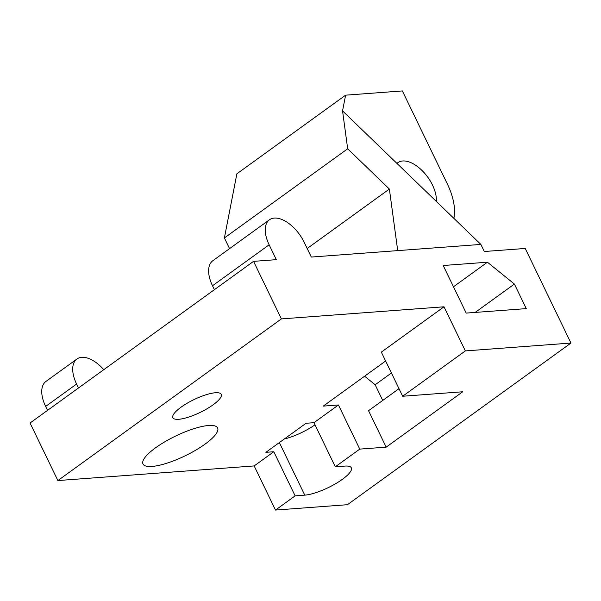 <?xml version="1.0" encoding="UTF-8"?>
<svg xmlns="http://www.w3.org/2000/svg" width="601" height="601" viewBox="0 0 601 601"><rect width="100%" height="100%" fill="white"/><g stroke="black" fill="none" stroke-linecap="round" stroke-linejoin="round"><path stroke-width="0.9" d="M78.491 387.976L76.59 384.054A29.284 15.731 -125.9 0 1 76.92 359.022A29.284 15.731 -125.9 0 1 103.778 369.69M76.92 359.022L45.961 381.417A29.284 15.731 54.1 0 0 45.631 406.441L47.532 410.37M285.708 438.662L285.46 438.159M181.014 407.223A26.85 7.107 -25.8 0 1 205.865 394.819A26.85 7.107 -25.8 0 1 221.266 394.436A26.85 7.107 -25.8 0 1 200.148 412.421A26.85 7.107 -25.8 0 1 172.93 417.8A26.85 7.107 -25.8 0 1 181.014 407.223M205.054 444.124A41.431 10.976 -25.8 0 1 166.965 463.168A41.431 10.976 -25.8 0 1 143 464.002A41.431 10.976 -25.8 0 1 175.53 436.093A41.431 10.976 -25.8 0 1 217.607 427.935A41.431 10.976 -25.8 0 1 205.054 444.124M514.396 284.055L526.266 308.613L466.203 313.091L443.2 265.507L487.426 262.216L514.396 284.055L475.173 312.422M391.431 372.988L375.159 384.76L364.604 376.211M382.732 400.431L375.159 384.76M487.426 262.216L453.477 286.767M338.438 404.984L359.766 449.112L335.305 466.804L313.97 422.683L338.438 404.984L323.255 406.118L385.632 361.006M444.011 306.795L381.342 352.118L402.67 396.247L465.347 350.916L444.011 306.795L281.381 318.913L253.554 261.36L276.325 259.662L269.143 244.795A29.284 15.731 -125.9 0 1 269.473 219.763A29.284 15.731 -125.9 0 1 304.121 242.188L311.31 257.055L397.712 250.617L389.38 189.052L347.671 148.793L342.547 110.9L345.613 95.168L402.37 90.939L447.354 183.989A54.143 29.088 -125.9 0 1 453.868 218.351M342.547 110.9L480.875 244.419L484.301 251.511L525.229 248.461L570.95 343.051L465.347 350.916M275.498 510.061L254.17 465.933L273.801 451.734L295.129 495.863L275.498 510.061L347.446 504.697L570.95 343.051M273.801 451.734L265.882 452.328L306.052 423.269L313.97 422.683M335.305 466.804L344.936 466.091A29.389 7.783 -25.8 0 1 351.315 467.826A29.389 7.783 -25.8 0 1 335.801 483.595A29.389 7.783 -25.8 0 1 304.767 495.141L295.129 495.863M314.999 424.809A29.389 7.783 -25.8 0 1 284.243 439.046M402.67 396.247L462.732 391.769L386.165 447.144L359.766 449.112M399.004 388.667L368.548 410.693L386.165 447.144M253.554 261.36L30.05 423.006L57.876 480.567L281.381 318.913M57.876 480.567L254.17 465.933M269.473 219.763L212.837 260.721A29.284 15.731 54.1 0 0 212.506 285.753L214.407 289.674M480.875 244.419L397.712 250.617M307.179 248.506L389.38 189.052M345.613 95.168L236.877 173.809L224.391 237.951L347.671 148.793M224.391 237.951L229.559 248.634M436.334 201.425A29.284 15.731 54.1 0 0 425.531 174.305A29.284 15.731 54.1 0 0 402.723 160.978A29.284 15.731 54.1 0 0 397.854 162.676A29.284 15.731 54.1 0 0 396.96 163.419M45.631 406.441L76.59 384.054M279.36 442.576L304.767 495.141M212.506 285.753L269.143 244.795"/></g></svg>

